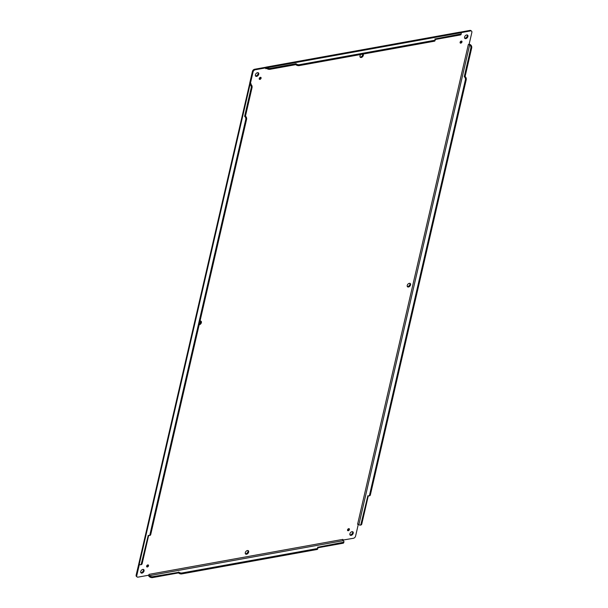 <?xml version="1.0" encoding="UTF-8"?>
<svg xmlns="http://www.w3.org/2000/svg" width="608" height="608" viewBox="0 0 608 608"><rect width="100%" height="100%" fill="white"/><g stroke="black" fill="none" stroke-linecap="round" stroke-linejoin="round"><path stroke-width="0.91" d="M259.213 78.523A1.201 0.783 129.3 0 0 259.388 79.283A1.201 0.783 129.3 0 0 260.756 78.85A1.201 0.783 129.3 0 0 260.916 77.429A1.201 0.783 129.3 0 0 259.95 77.497A1.201 0.783 129.3 0 0 259.213 78.523M347.533 529.872A1.201 0.783 129.3 0 0 347.715 530.632A1.201 0.783 129.3 0 0 349.076 530.191A1.201 0.783 129.3 0 0 349.235 528.77A1.201 0.783 129.3 0 0 348.27 528.846A1.201 0.783 129.3 0 0 347.533 529.872M199.166 324.763A2.136 1.383 129.3 0 0 201.134 323.281A2.136 1.383 129.3 0 0 201.081 321.244A2.136 1.383 129.3 0 0 200.017 321.085M407.231 285.456A2.136 1.383 129.3 0 0 407.55 286.809A2.136 1.383 129.3 0 0 409.974 286.034A2.136 1.383 129.3 0 0 410.256 283.503A2.136 1.383 129.3 0 0 408.546 283.632A2.136 1.383 129.3 0 0 407.231 285.456M360.856 54.484A2.136 1.383 129.3 0 0 359.982 55.959A2.136 1.383 129.3 0 0 360.301 57.312A2.136 1.383 129.3 0 0 362.672 56.605A2.136 1.383 129.3 0 0 363.082 54.082M245.298 552.695A2.136 1.383 129.3 0 0 245.624 554.048A2.136 1.383 129.3 0 0 248.049 553.272A2.136 1.383 129.3 0 0 248.33 550.742A2.136 1.383 129.3 0 0 246.612 550.871A2.136 1.383 129.3 0 0 245.298 552.695M140.714 571.566A2.136 1.383 129.3 0 0 141.033 572.918A2.136 1.383 129.3 0 0 143.458 572.143A2.136 1.383 129.3 0 0 143.739 569.612A2.136 1.383 129.3 0 0 142.021 569.742A2.136 1.383 129.3 0 0 140.714 571.566M349.889 533.824A2.136 1.383 129.3 0 0 350.208 535.177A2.136 1.383 129.3 0 0 352.632 534.402A2.136 1.383 129.3 0 0 352.914 531.871A2.136 1.383 129.3 0 0 351.204 532A2.136 1.383 129.3 0 0 349.889 533.824M464.573 37.088A2.136 1.383 129.3 0 0 464.892 38.441A2.136 1.383 129.3 0 0 467.316 37.666A2.136 1.383 129.3 0 0 467.598 35.135A2.136 1.383 129.3 0 0 465.88 35.272A2.136 1.383 129.3 0 0 464.573 37.088M255.39 74.837A2.136 1.383 129.3 0 0 255.71 76.182A2.136 1.383 129.3 0 0 258.142 75.407A2.136 1.383 129.3 0 0 258.415 72.876A2.136 1.383 129.3 0 0 256.705 73.013A2.136 1.383 129.3 0 0 255.39 74.837M146.642 566.116A1.201 0.783 129.3 0 0 146.824 566.876A1.201 0.783 129.3 0 0 148.185 566.443A1.201 0.783 129.3 0 0 148.344 565.022A1.201 0.783 129.3 0 0 147.379 565.09A1.201 0.783 129.3 0 0 146.642 566.116M460.104 42.279A1.201 0.783 129.3 0 0 460.286 43.039A1.201 0.783 129.3 0 0 461.647 42.598A1.201 0.783 129.3 0 0 461.806 41.177A1.201 0.783 129.3 0 0 460.841 41.253A1.201 0.783 129.3 0 0 460.104 42.279M250.884 84.436L251.058 83.691L250.344 83.676L253.057 71.934A2.136 1.383 -50.7 0 1 255.155 69.791L265.795 67.868L265.734 68.674L266.091 68.233A0.958 0.578 79.8 0 1 266.236 68.172A0.958 0.578 79.8 0 1 266.593 68.286L266.973 68.598A2.136 0.98 13 0 0 269.899 69.327L295.838 64.646L296.05 63.718L270.119 68.4A2.136 0.98 -167 0 1 267.186 67.678L460.887 32.726A2.136 0.98 -167 0 1 461.29 33.508A2.136 0.98 -167 0 1 460.469 34.056L460.256 34.983A2.136 0.98 13 0 0 461.077 34.428L461.29 33.508M342.821 540.14L342.889 539.38L149.089 574.347L148.664 575.221L138.024 577.144A2.136 1.383 -50.7 0 1 137.096 576.946A2.136 1.383 -50.7 0 1 136.777 575.594L139.384 564.3M460.826 32.68L470.607 30.917A2.136 1.383 -50.7 0 1 471.534 31.107A2.136 1.383 -50.7 0 1 471.854 32.46L469.14 44.202L468.358 44.483L357.595 524.248L358.287 524.377L355.574 536.119A2.136 1.383 -50.7 0 1 353.476 538.262L342.844 540.094M259.19 78.888A1.201 0.783 129.3 0 0 260.49 77.307M347.51 530.237A1.201 0.783 129.3 0 0 348.81 528.648M199.348 323.973A2.136 1.383 129.3 0 0 200.708 321.062M407.292 286.482A2.136 1.383 129.3 0 0 409.344 285.524A2.136 1.383 129.3 0 0 409.883 283.32M360.042 56.985A2.136 1.383 129.3 0 0 361.942 56.202A2.136 1.383 129.3 0 0 362.733 54.142M245.366 553.713A2.136 1.383 129.3 0 0 247.418 552.756A2.136 1.383 129.3 0 0 247.958 550.559M140.775 572.584A2.136 1.383 129.3 0 0 142.827 571.626A2.136 1.383 129.3 0 0 143.366 569.43M349.957 534.842A2.136 1.383 129.3 0 0 352.009 533.885A2.136 1.383 129.3 0 0 352.541 531.688M464.634 38.114A2.136 1.383 129.3 0 0 466.686 37.156A2.136 1.383 129.3 0 0 467.225 34.952M255.459 75.856A2.136 1.383 129.3 0 0 257.511 74.898A2.136 1.383 129.3 0 0 258.043 72.694M146.619 566.481A1.201 0.783 129.3 0 0 147.919 564.9M460.081 42.644A1.201 0.783 129.3 0 0 461.381 41.055M265.795 67.868L265.164 67.351L254.524 69.274A2.136 1.383 129.3 0 0 252.426 71.425L249.713 83.167L250.686 83.995L249.668 83.691L249.713 83.167M251.036 83.805L250.686 83.995A0.958 0.441 -167 0 0 250.663 84.048A0.958 0.441 -167 0 0 250.846 84.398L251.226 84.71A2.136 1.292 -100.2 0 1 252.054 87.59L245.45 116.212L244.614 116.364L251.218 87.742L252.054 87.59M138.905 563.38L136.146 575.084A2.136 1.383 129.3 0 0 136.466 576.43L137.096 576.946M149.089 574.347L148.664 575.221M342.79 539.402L342.798 540.033A0.958 0.578 -100.2 0 0 343.163 540.687L343.543 540.998A2.136 0.98 -167 0 1 343.946 541.781A2.136 0.98 -167 0 1 343.125 542.328L317.498 547.268A2.136 0.98 -167 0 1 317.908 548.051A2.136 0.98 -167 0 1 317.08 548.598L181.952 572.979A2.136 0.98 -167 0 1 179.026 572.257L152.768 576.68A2.136 0.98 -167 0 1 149.842 575.951L149.462 575.639A0.958 0.578 79.8 0 1 149.097 574.978M358.211 524.172L357.595 524.248M368.699 495.961L369.535 495.809A2.136 1.292 -100.2 0 0 370.409 494.737L466.23 79.716A2.136 1.292 -100.2 0 0 465.394 76.836L464.558 76.988A2.136 1.292 79.8 0 1 465.386 79.861L369.573 494.889A2.136 1.292 79.8 0 1 368.699 495.961A2.136 1.292 79.8 0 1 367.893 495.702L360.97 524.066A2.136 1.292 79.8 0 1 360.096 525.145A2.136 1.292 79.8 0 1 359.29 524.886L358.91 524.575A0.958 0.441 13 0 0 358.203 524.271L358.218 524.332M468.335 44.597L468.935 44.62A0.958 0.441 -167 0 1 469.642 44.924L470.022 45.235A2.136 1.292 79.8 0 1 470.85 48.108L464.246 76.73L465.082 76.578L471.694 47.956A2.136 1.292 -100.2 0 0 470.858 45.083L470.478 44.772A2.022 0.935 -167 0 0 469.148 44.164M468.935 44.62L469.14 44.202M471.534 31.107L470.904 30.598A2.136 1.383 129.3 0 0 469.976 30.4L460.074 32.186M249.668 83.691A2.022 0.935 13 0 0 249.622 83.813A2.022 0.935 13 0 0 250.01 84.55L250.39 84.862A2.136 1.292 79.8 0 1 251.218 87.742M245.761 116.47L244.925 116.614A2.136 1.292 79.8 0 1 245.754 119.495L149.94 534.516A2.136 1.292 79.8 0 1 149.059 535.587L149.895 535.435A2.136 1.292 -100.2 0 0 150.776 534.364L246.59 119.343A2.136 1.292 -100.2 0 0 245.761 116.47L245.45 116.212M149.059 535.587A2.136 1.292 79.8 0 1 148.253 535.336L141.337 563.7A2.136 1.292 79.8 0 1 140.456 564.771L141.292 564.619A2.136 1.292 -100.2 0 0 142.173 563.548L148.633 535.549M140.456 564.771A2.136 1.292 79.8 0 1 139.65 564.513L139.27 564.201L250.01 84.55M138.86 563.342L138.928 563.35A2.022 0.935 13 0 0 138.882 563.464A2.022 0.935 13 0 0 139.27 564.201M148.496 575.252A2.022 1.224 -100.2 0 0 149.249 576.559L149.629 576.87A2.136 0.98 13 0 0 152.555 577.6L152.768 576.68M459.435 32.3A2.022 1.224 79.8 0 1 459.739 32.171A2.022 1.224 79.8 0 1 460.507 32.414M435.229 39.497L460.256 34.983M434.211 41.245A2.136 0.98 13 0 0 435.039 40.698L435.252 39.778A2.136 0.98 -167 0 1 434.424 40.326L299.296 64.706A2.136 0.98 -167 0 1 296.37 63.977L296.157 64.904A2.136 0.98 13 0 0 299.083 65.626L434.211 41.245L434.424 40.326M266.091 68.233L265.742 67.252A2.022 1.224 79.8 0 1 266.046 67.123A2.022 1.224 79.8 0 1 266.806 67.366M265.742 67.252L265.164 67.351M178.706 571.999L178.494 572.918L152.555 577.6M179.026 572.257L178.813 573.177A2.136 0.98 13 0 0 181.739 573.906L316.867 549.526A2.136 0.98 13 0 0 317.695 548.971L317.908 548.051M317.885 547.77L342.912 543.256A2.136 0.98 13 0 0 343.733 542.708L343.946 541.781M360.096 525.145L360.932 524.993A2.136 1.292 -100.2 0 0 361.806 523.921L360.97 524.066M368.273 495.923L361.806 523.921M435.252 39.778A2.136 0.98 -167 0 0 434.842 38.996L460.469 34.056M265.84 68.651L266.821 68.476M253.057 71.934L252.426 71.425M136.146 575.084L136.777 575.594M343.163 540.687L149.462 575.639M469.642 44.924L358.91 524.575M469.976 30.4L470.607 30.917M254.524 69.274L255.155 69.791M250.39 84.862L251.226 84.71M149.629 576.87L149.842 575.951M470.022 45.235L470.858 45.083M266.973 68.598L267.186 67.678M245.754 119.495L246.59 119.343M149.94 534.516L150.776 534.364M141.337 563.7L142.173 563.548M181.739 573.906L181.952 572.979M316.867 549.526L317.08 548.598M342.912 543.256L343.125 542.328M370.409 494.737L369.573 494.889M466.23 79.716L465.386 79.861M471.694 47.956L470.85 48.108M299.296 64.706L299.083 65.626M270.119 68.4L269.899 69.327M249.622 83.813L138.882 563.464M459.739 32.171L266.046 67.123"/></g></svg>
